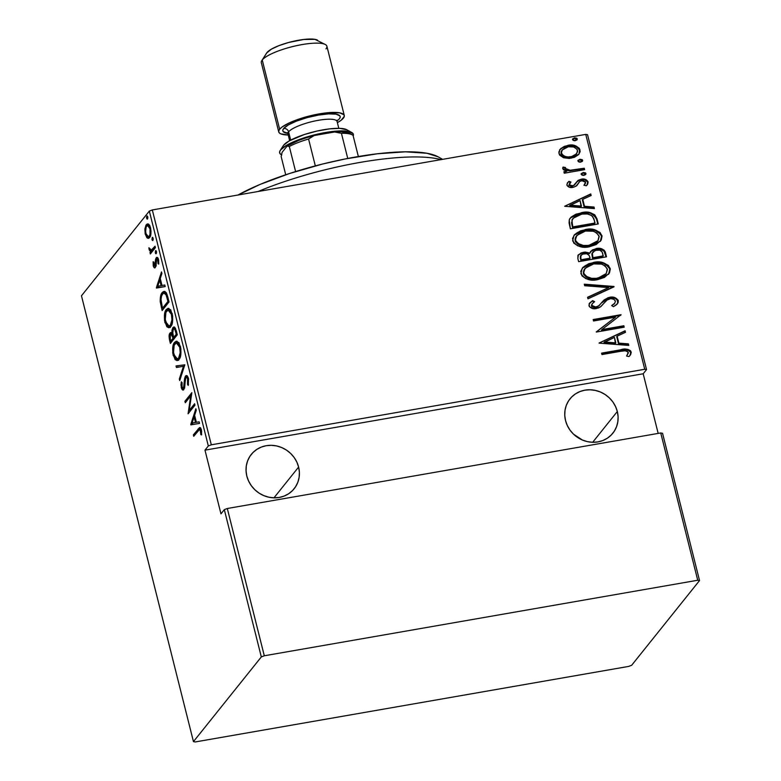 <?xml version="1.0" encoding="UTF-8"?>
<svg xmlns="http://www.w3.org/2000/svg" width="781" height="781" viewBox="0 0 781 781"><rect width="100%" height="100%" fill="white"/><g stroke="black" fill="none" stroke-linecap="round" stroke-linejoin="round"><path stroke-width="1.17" d="M298.615 467.067L273.965 497.829L298.615 467.067A27.452 25.47 -141.3 0 1 294.154 488.74A27.452 25.47 -141.3 0 1 267.512 496.892A27.452 25.47 -141.3 0 1 246.825 476.088A27.452 25.47 -141.3 0 1 251.297 454.405A27.452 25.47 -141.3 0 1 277.938 446.263A27.452 25.47 -141.3 0 1 298.615 467.067L296.858 462.098L294.164 457.5L290.649 453.449L286.442 450.09L281.707 447.552L276.63 445.941L271.397 445.316L266.223 445.697L261.303 447.083L256.812 449.397L252.937 452.57L249.822 456.475L247.587 460.956L246.318 465.847L246.064 470.953L246.825 476.088L248.592 481.047L251.287 485.645L254.801 489.707L259.009 493.065L263.744 495.593L268.82 497.204L274.043 497.829L279.227 497.448L284.147 496.072L288.638 493.758L292.514 490.585L295.628 486.68L297.864 482.199L299.133 477.308L299.387 472.193L298.615 467.067M617.322 411.519L592.672 442.29L617.322 411.519A27.452 25.47 -141.3 0 1 612.851 433.201A27.452 25.47 -141.3 0 1 586.209 441.343A27.452 25.47 -141.3 0 1 565.532 420.539A27.452 25.47 -141.3 0 1 570.003 398.866A27.452 25.47 -141.3 0 1 596.645 390.715A27.452 25.47 -141.3 0 1 617.322 411.519L615.555 406.559L612.86 401.961L609.346 397.9L605.138 394.542L600.413 392.013L595.337 390.402L590.104 389.778L584.93 390.158L580 391.535L575.509 393.849L571.633 397.021L568.519 400.926L566.284 405.407L565.014 410.298L564.761 415.414L565.532 420.539L567.299 425.508L569.993 430.106L573.508 434.158L582.441 440.054L587.527 441.665L592.75 442.29L597.924 441.909L602.854 440.523L607.345 438.209L611.22 435.037L614.335 431.132L616.57 426.651L617.839 421.76L618.093 416.654L617.322 411.519M585.75 134.4L644.745 369.267L211.309 444.809L152.315 209.943L585.75 134.4L152.315 209.943L149.327 211.095L208.322 445.961L204.973 450.149L220.964 513.839L224.323 509.651L261.313 656.938L193.454 741.628L81.468 295.794L149.327 211.095L81.468 295.794L193.454 741.628L195.25 741.95L628.685 666.408L631.673 665.256L699.532 580.566L662.542 433.279L660.736 432.957L697.736 580.244L264.3 655.776L227.3 508.499L660.736 432.957L227.3 508.499L224.323 509.651L220.964 513.839L204.973 450.149L208.322 445.961L211.309 444.809L644.745 369.267L646.541 369.589L587.546 134.722L585.75 134.4L587.546 134.722L646.541 369.589L643.183 373.767L646.541 369.589L644.745 369.267L585.75 134.4M575.294 140.697L577.159 139.594L576.817 138.237L574.582 137.837L572.717 138.95L573.059 140.307L574.533 140.756L577.266 138.862L574.582 137.837L572.61 139.672L575.294 140.697M580.683 162.136L582.538 161.023L582.196 159.666L579.961 159.275L578.096 160.378L578.438 161.745L579.922 162.194L582.646 160.3L579.961 159.275L577.999 161.111L580.683 162.136M584.003 175.354L585.867 174.241L585.525 172.884L583.28 172.494L581.415 173.597L581.757 174.964L583.241 175.413L585.965 173.519L583.28 172.494L581.318 174.329L584.003 175.354M564.722 206.301L594.4 208.586L594.009 207.033L584.5 206.301L582.753 199.35L591.119 195.504L590.719 193.942L564.722 206.301L594.4 208.586L594.009 207.033L584.5 206.301L582.753 199.35L591.119 195.504L590.719 193.942L564.722 206.301M589.557 246.718L596.167 244.551L601.243 240.06L602.044 236.174L600.062 232.494L594.614 229.809L587.458 229.292L580.566 230.815L574.709 234.485L572.522 238.469L573.723 242.989L577.706 245.81L584.823 247.118L589.557 246.718L600.569 241.026L601.926 235.589C597.914 229.839 592.31 227.847 585.115 229.594L574.025 235.257L572.649 240.831C576.729 246.513 582.372 248.475 589.557 246.718M597.807 279.588L604.416 277.421L609.492 272.93L610.303 269.035L608.321 265.364L602.873 262.67L595.718 262.152L588.815 263.675L582.968 267.356L580.771 271.339L581.982 275.859L585.965 278.671L593.072 279.979L597.807 279.588L608.829 273.887L610.186 268.449C606.173 262.709 600.56 260.708 593.365 262.465L582.284 268.127L580.898 273.692C584.989 279.383 590.621 281.345 597.807 279.588M589.479 303.292L592.594 300.636L589.675 303.038L588.952 305.722C590.69 308.388 593.199 309.325 596.45 308.534L600.462 306.884L607.286 299.806L609.873 298.742C612.353 298.215 614.198 299.016 615.408 301.134L614.793 303.174L611.669 305.547L613.427 306.699L617.459 303.741L618.074 300.06L614.53 297.522L608.321 297.59L604.025 300.021L598.588 306.025L594.78 307.216L592.486 306.435L591.852 305.41L592.291 303.653L594.644 301.671L592.594 300.636L589.069 304.063L589.411 306.708L593.238 308.641L598.568 307.939L600.911 306.523L606.749 300.197L610.674 298.645L613.846 299.279L615.408 301.134L614.725 303.262L611.669 305.547L613.427 306.699L616.082 305.049L618.093 302.725L618.279 300.656L617.263 303.985M599.086 343.132L628.773 345.417L628.383 343.855L618.864 343.123L617.117 336.172L625.483 332.325L625.093 330.763L599.086 343.132L628.773 345.417L628.383 343.855L618.864 343.123L617.117 336.172L625.483 332.325L625.093 330.763L599.086 343.132M620.514 351.323L625.239 350.757L627.231 351.225L628.314 352.992L626.596 356.068L628.959 356.566L630.657 354.564L631.233 352.348L630.472 350.679L627.787 349.322L621.881 349.605L601.604 353.129L601.956 354.564L620.514 351.323C623.502 350.191 626.098 350.542 628.285 352.397L626.596 356.068L628.959 356.566L630.14 355.287L631.175 352.006C628.363 348.931 624.78 348.219 620.436 349.849L601.604 353.129L601.956 354.564L620.514 351.323M623.834 325.765L601.907 329.582L621.051 314.694L593.169 319.546L593.521 320.981L615.506 317.145L596.303 332.052L624.195 327.19L623.834 325.765L623.697 327.278L623.834 325.765L601.907 329.582L621.051 314.694L593.169 319.546L593.521 320.981L615.506 317.145L596.303 332.052L624.195 327.19L623.834 325.765M614.051 286.822L584.286 284.186L584.676 285.739L608.633 287.584L587.576 297.268L587.966 298.83L613.964 286.471L584.286 284.186L584.676 285.739L608.633 287.584L587.576 297.268L587.966 298.83L614.051 286.822M606.515 256.812L605.197 251.746L603.996 250.066L600.892 248.602L597.504 248.378L592.31 249.94L589.87 253.064L585.086 252.068L581.113 252.917L577.96 255.416L577.842 258.55L578.633 261.674L606.515 256.812L605.402 252.4C603.41 248.866 600.335 247.587 596.176 248.553L590.807 251.228L589.87 253.064L583.475 252.253L578.35 254.811L577.842 258.55L578.633 261.674L606.515 256.812M596.977 218.817L594.722 214.765L590.456 212.793L583.534 212.432L575.88 214.209L571.204 217.04L569.378 219.617L569.037 222.741L570.374 228.813L598.266 223.952L596.977 218.817L596.577 219.315L597.768 224.04L596.977 218.817C593.667 212.813 588.425 210.792 581.259 212.744L570.364 217.948L569.222 220.047L570.374 228.813L598.266 223.952L596.977 218.817M566.85 185.077L569.495 187.274L573.791 187.167L576.681 185.683L579.873 181.358L582.821 180.528L585.32 181.729L585.535 183.115L584.032 185.136L586.17 185.79L587.702 184.072L588.093 182.08L586.072 179.659L581.249 179.191L577.881 180.587L573.459 185.653L569.886 185.429L569.427 183.877L570.94 182.032L568.939 181.329L567.416 182.949L566.85 185.077C568.275 187.255 570.325 188.006 573 187.333L575.997 186.229L579.873 181.358L581.708 180.596L585.545 182.256L584.032 185.136L586.17 185.79L587.244 184.765L588.044 181.778C586.472 179.347 584.208 178.488 581.249 179.191L578.243 180.313L574.289 185.185L572.541 185.927L569.369 184.687L570.94 182.032L568.939 181.329L567.631 182.656L566.85 185.077M584.618 169.653L584.266 168.218L569.642 170.326L566.196 169.497L565.434 167.505L563.062 167.066L562.671 168.198L563.365 169.702L566.879 171.254L563.882 171.771L564.243 173.206L584.618 169.653L584.266 168.218L570.345 170.336L565.278 168.423L565.434 167.505L563.062 167.066L562.71 168.598L566.879 171.254L563.882 171.771L564.243 173.206L584.618 169.653M563.511 157.752L569.271 158.436L574.455 157.293L578.643 154.57L580.156 151.641L579.326 148.331L575.87 145.901L569.642 145.12L564.302 146.379L560.573 148.81L558.835 152.07L559.587 155.068L563.511 157.752L571.165 158.201L579.024 154.13L580.039 149.932C577.247 145.637 573.215 144.104 567.933 145.334L561.119 148.302L559.967 149.474L558.952 153.613L563.511 157.752M147.219 225.65L147.931 224.411L146.34 224.684L144.973 228.628L145.764 228.491L144.973 228.628L145.325 234.388L146.125 234.251L145.325 234.388L147.355 238.078L148.546 238.312L149.972 236.946L151.036 231.322L150.323 227.046L149.005 224.547L147.248 223.971L145.891 225.358L144.905 229.224L145.149 233.607L146.828 237.639L148.946 237.805L147.912 236.672M155.399 247.636L155.038 246.2L151.133 250.31L148.907 247.753L149.474 250.428L150.733 251.58L149.991 252.497L150.352 253.932L155.399 247.636L155.038 246.2L151.182 250.301L153.135 249.91L151.534 250.184L148.907 247.753L149.093 249.383L150.733 251.58L149.991 252.497L150.352 253.932L155.399 247.636M154.97 265.999L155.995 265.813L154.97 265.999L153.857 265.12L153.818 262.182L153.135 261.723L153.301 266.136L154.072 267.58L155.136 267.619L155.995 265.862L156.708 259.175L157.782 260.014L158.035 263.695L158.748 264.095L158.621 260.014L157.293 257.545L155.663 258.97L154.97 265.999L153.994 265.53L153.818 262.182L153.135 261.723L153.232 265.852L154.072 265.706L153.232 265.852C154.023 267.912 154.726 268.43 155.351 267.395L156.571 259.312L155.546 259.468L154.697 266.184L156.288 265.901M167.749 296.809L166.382 292.904L164.84 291.43L162.839 291.948L161.023 294.769L160.222 301.651L162.136 310.555L169.038 301.935L167.749 296.809L163.981 291.352L162.263 292.563C160.837 293.812 160.164 296.839 160.222 301.651L162.136 310.555L169.038 301.935L167.749 296.809M177.287 334.805L175.364 328.157L174.026 327.005L172.913 327.6L171.957 330.256L171.966 333.077L170.238 332.843L169.135 335.576L170.385 343.415L177.287 334.805L176.184 330.383L173.763 327.005L172.913 327.6L171.966 333.077L170.863 332.491L170.033 333.067C168.979 334.063 168.833 336.474 169.604 340.291L170.385 343.415L177.287 334.805M184.833 364.805L176.037 365.928L176.428 367.48L183.457 366.289L179.327 379.01L179.718 380.572L184.833 364.805L176.037 365.928L176.428 367.48L183.457 366.289L179.327 379.01L179.718 380.572L184.833 364.805M194.606 403.748L189.178 410.523L191.833 392.677L184.921 401.288L185.282 402.723L190.73 395.928L188.065 413.793L194.967 405.173L194.606 403.748L189.178 410.523L191.833 392.677L184.921 401.288L185.282 402.723L190.73 395.928L188.065 413.793L194.967 405.173L194.606 403.748M198.315 430.565L199.36 429.452L200.17 429.599L200.863 434.675L201.615 434.89L201.313 429.54L200.463 427.861L199.536 427.597L193.356 434.871L193.717 436.296L199.624 429.345L200.678 430.673L200.863 434.675L201.615 434.89L201.41 429.892L199.692 427.549L193.356 434.871L193.717 436.296L198.315 430.565M190.847 424.864L199.546 423.4L199.155 421.838L196.363 422.316L194.615 415.355L196.256 410.308L195.865 408.746L190.847 424.864L199.546 423.4L199.155 421.838L196.363 422.316L194.615 415.355L196.256 410.308L195.865 408.746L190.759 424.513L192.351 424.229L192.78 422.921L192.438 424.591L190.847 424.864M183.457 388.108L184.541 387.913L183.457 388.108L181.993 386.859L182.1 382.641L181.338 381.831L181.241 387.561L182.158 387.405L181.241 387.561C182.217 390.09 183.076 390.734 183.847 389.494L185.819 377.653C186.415 376.793 187.079 377.369 187.801 379.4L188.66 379.254L187.801 379.4L187.557 384.447L188.524 384.281L187.557 384.447L188.25 385.404L188.514 378.551L186.503 375.661L185.322 376.422L184.55 378.805L183.574 387.942L182.774 388.294L181.993 386.859L182.1 382.641L181.338 381.831L180.958 385.023L181.905 389.231L183.574 389.778L184.667 387.269L185.507 378.229L186.532 377.34L187.567 378.668L187.557 384.447L188.25 385.404L188.514 378.551C187.391 375.622 186.376 374.841 185.468 376.208L184.082 385.912L183.086 388.362L184.687 388.089M178.986 359.436L180.762 354.838L180.88 348.736L178.937 342.722L176.233 341.19L174.358 342.713L173.167 345.427L172.738 353.119L175.11 359.621L177.033 360.607L178.986 359.436C180.909 357.639 181.387 353.276 180.421 346.344L176.281 341.18L174.641 342.332C172.689 344.118 172.21 348.521 173.197 355.531L177.307 360.578L178.986 359.436M170.727 326.565L172.503 321.967L172.621 315.875L170.678 309.852L167.974 308.329L166.109 309.852L164.918 312.556L164.479 320.249L166.851 326.761L168.784 327.747L170.727 326.565C172.65 324.769 173.128 320.405 172.171 313.474L168.032 308.31L166.392 309.461C164.44 311.248 163.951 315.651 164.947 322.67L169.057 327.717L170.727 326.565M156.483 288.043L165.181 286.578L164.791 285.016L161.999 285.485L160.251 278.534L161.892 273.487L161.501 271.925L156.385 287.691L165.181 286.578L164.791 285.016L161.999 285.485L160.251 278.534L161.892 273.487L161.501 271.925L156.385 287.691L157.987 287.408L158.406 286.1L158.074 287.769L156.483 288.043M156.259 253.6L156.473 251.453L155.634 250.642L155.556 253.483L156.259 253.6L156.473 251.453L155.536 250.74L155.321 252.888L156.005 253.776M152.939 240.382L153.154 238.234L152.315 237.424L152.236 240.275L152.939 240.382L153.154 238.234L152.217 237.522L152.002 239.669L152.685 240.558M147.55 218.944L147.814 216.991L146.935 215.995L146.516 217.469L147.111 219.09L147.765 216.806L146.838 216.093L146.613 218.241L147.297 219.119M658.168 433.406L643.183 373.767L204.973 450.149L643.183 373.767L658.168 433.406M631.673 665.256L699.532 580.566L697.736 580.244L264.3 655.776L261.313 656.938L193.454 741.628L195.25 741.95L628.685 666.408L631.673 665.256M200.571 427.715L194.986 434.724L193.356 434.871L194.957 434.597L199.614 428.779L198.023 429.052L200.444 427.842M201.644 434.548L200.863 434.675L201.644 434.548M201.693 431.737L200.854 431.883L201.693 431.737M201.547 430.516L200.678 430.673L201.547 430.516M199.907 430.292L200.414 429.687M199.546 423.39L192.438 424.591L199.546 423.39M192.136 423.029L194.098 416.976L194.986 416.82L194.098 416.976L195.475 422.462L196.363 422.306L192.136 423.029L194.098 416.976L195.475 422.462L192.136 423.029M189.842 411.587L190.027 410.376L189.842 411.587M191.472 395.801L190.73 395.928L191.472 395.801M186.552 401.141L184.921 401.288L186.522 401.014L191.657 394.59L186.552 401.141M190.769 410.25L189.178 410.523L190.769 410.25L194.938 405.056L190.769 410.25M185.819 377.653L187.987 377.047M183.115 390.002L183.847 389.494M184.814 385.785L184.082 385.912L184.814 385.785M184.96 382.719L184.209 382.856L184.96 382.719M187.215 375.759L186.415 377.311L187.069 375.934L185.468 376.208L187.089 375.905M186.259 375.671L185.468 376.208M180.274 378.844L179.327 379.01L180.274 378.844M184.404 366.123L176.428 367.48L178.029 367.207L177.638 365.654L178.029 367.207L184.404 366.123M178.088 360.275L176.184 358.674M174.114 355.375L173.197 355.531L174.114 355.375M175.491 343.25L177.531 343.152L179.728 347.281L180.606 347.135L179.728 347.281L180.206 352.778L178.624 358.01L179.952 357.776L177.15 358.938L175.676 358.254L173.519 352.621L174.153 345.27L176.311 342.849L179.728 347.281C180.538 352.944 180.177 356.517 178.624 358.01L177.307 358.918L173.89 354.574C173.07 348.863 173.441 345.251 175.003 343.757L176.242 342.049L174.641 342.332L177.102 341.229M175.881 358.167L178.634 360.334M176.838 341.424L175.188 343.894M178.195 342.556L179.122 342.879M179.972 358.001L178.38 358.635M178.986 342.791L176.311 342.849M177.307 358.918L179.747 358.215M171.654 341.834L171.439 340.985L171.654 341.834M170.492 340.135L169.604 340.291L170.492 340.135M171.01 334.141L172.708 337.372L173.597 337.216L172.708 337.372L172.952 338.339L170.736 341.102L172.328 340.828L174.544 338.066L172.952 338.339L170.736 341.102L169.858 336.806L170.404 334.483C171.166 333.487 171.927 334.453 172.708 337.372L172.952 338.339L174.544 338.066L174.358 337.333L174.544 338.066L172.328 340.828L170.736 341.102L170.248 339.149L170.404 334.483L171.625 332.784L170.033 333.067L171.664 332.745M172.689 332.95L171.966 333.077L172.689 332.95M173.821 328.694L174.817 329.494L175.696 332.14L176.584 331.984L175.696 332.14L176.223 334.258L177.111 334.102L176.223 334.258L173.655 337.46L172.621 331.866L173.265 329.026C174.075 328.04 174.885 329.074 175.696 332.14L176.223 334.258L173.655 337.46L175.247 337.177L177.258 334.678L175.247 337.177L173.655 337.46L173.421 336.504L172.747 333.399L173.265 329.026L174.505 327.327L172.913 327.6L174.583 327.229M174.671 327.132L173.675 329.26M171.83 332.56L171.088 333.78M170.404 334.483L172.826 333.907M173.265 329.026L175.51 328.42M169.828 327.405L167.925 325.804M165.855 322.504L164.947 322.67L165.855 322.504M167.232 310.389L169.272 310.291L171.478 314.421L172.347 314.265L171.478 314.421L171.947 319.917L170.365 325.14L171.693 324.916L168.891 326.067L167.427 325.394L165.269 319.751L165.904 312.4L168.061 309.989L171.478 314.421C172.289 320.083 171.918 323.656 170.365 325.14L169.047 326.048L165.631 321.713C164.82 315.993 165.191 312.39 166.744 310.897L167.983 309.188L166.392 309.461L168.852 308.368M167.622 325.296L170.375 327.464M168.579 308.563L166.929 311.023M169.936 309.686L170.863 310.008M171.722 325.13L170.131 325.775M170.727 309.92L168.061 309.989M169.047 326.048L171.488 325.355M163.395 308.973L163.18 308.114L163.395 308.973M162.184 307.05L161.296 307.206L162.184 307.05M161.071 301.505L160.222 301.651L161.071 301.505M163.053 293.529L163.854 292.279L162.263 292.563L164.771 291.411L162.995 293.627L164.645 293.148L166.109 294.915L167.154 294.73L166.109 294.915L167.485 299.465L168.374 299.318L167.485 299.465L167.974 301.388L162.477 308.241L164.078 307.958L169.008 301.808L164.078 307.958L162.477 308.241L161.091 301.681C160.925 297.59 161.442 295.023 162.624 293.988L163.922 293.051L166.109 294.915L167.974 301.388L168.862 301.232L167.974 301.388L162.477 308.241L160.993 299.484L161.618 295.833L162.975 293.597M164.576 293.314L166.48 292.992M166.421 292.953L163.922 293.051M165.172 286.568L158.074 287.769L165.172 286.568M157.762 286.207L159.724 280.145L160.622 279.998L159.724 280.145L161.111 285.641L161.999 285.485L157.762 286.207L159.724 280.145L161.111 285.641L157.762 286.207M156.112 264.866L155.321 265.003L156.112 264.866M156.132 262.455L155.399 262.592L156.132 262.455M156.571 259.312L158.699 260.395L157.938 260.522L158.035 263.695L158.816 263.558L158.035 263.695L158.748 264.095L158.543 259.712C157.674 257.408 156.883 256.803 156.18 257.915L157.508 257.681L156.18 257.915L155.546 259.468L158.465 258.823M157.137 259.194L157.772 257.642L157.137 259.194M156.825 257.466L156.18 257.915M154.736 267.824L155.351 267.395M156.561 252.673L155.321 252.888L156.561 252.673M156.054 250.652L155.536 250.74L156.054 250.652M151.065 250.154L152.324 251.297L151.621 252.351L149.991 252.497L152.324 251.297L150.733 251.58L152.324 251.297L151.153 250.31M149.893 249.237L149.093 249.383L149.893 249.237M151.534 250.184L153.135 249.91L154.941 248.046L153.34 248.319L155.37 247.509L152.725 250.027M153.242 239.455L152.002 239.669L153.242 239.455M152.734 237.434L152.217 237.522L152.734 237.434M149.2 237.941L147.355 238.078L148.419 238.342L149.571 237.551C150.967 236.194 151.299 232.963 150.548 227.867L147.463 223.913L146.34 224.684L148.283 224.03M147.882 236.623L149.259 237.961M148.37 223.962L147.101 225.953M148.995 225.299L149.806 225.358M150.469 236.174L149.786 236.448M145.949 233.617C145.383 229.673 145.627 227.173 146.701 226.109L147.541 225.533L149.932 228.648L150.694 228.511L149.932 228.648C150.518 232.572 150.284 235.061 149.21 236.116L150.421 235.901L148.351 236.711L145.949 233.617L145.617 231.596L146.115 227.164L147.033 225.777L148.214 225.641L150.011 228.979L150.011 234.339L149.21 236.116L147.941 236.682L145.949 233.617M149.552 225.27L147.541 225.533M148.351 236.711L150.274 236.311M147.853 218.026L146.613 218.241L147.853 218.026M147.345 216.005L146.838 216.093L147.345 216.005M629.476 356.107L630.784 353.842L630.511 351.801L628.832 350.288L625.903 349.663L601.702 353.539L620.036 350.337C624.39 348.707 627.973 349.429 630.775 352.504L629.935 355.54M630.784 353.842L630.863 353.178M630.511 351.801L630.072 351.177M599.066 343.044L625.093 330.763L625.015 332.54L624.693 331.261L599.066 343.044M616.726 336.66L617.117 336.172L618.474 343.62L618.864 343.123L618.474 343.62L627.983 344.343L628.383 343.855L628.246 345.368L627.983 344.343L618.474 343.62L616.726 336.66M615.428 343.386L604.025 342.508L614.442 337.402L615.428 343.386L615.818 342.888L604.416 342.01L604.025 342.508L615.428 343.386M596.274 331.915L615.506 317.145L596.274 331.915M593.267 319.956L621.051 314.694L620.7 315.339L593.267 319.956M601.507 330.08L623.443 326.253L601.507 330.08M611.884 305.683L614.793 303.174M592.32 303.614L591.461 305.898L592.32 303.614L594.644 301.671L592.594 300.636L592.203 301.124L594.077 302.071L592.203 301.124L589.577 303.194M595.971 307.128L591.852 305.41L591.461 305.898L595.581 307.626L599.3 305.42L595.971 307.128M602.766 301.359L601.136 303.223L609.16 297.795L601.526 302.735L598.91 305.918L600.657 303.829M618.279 300.656C616.248 297.571 613.339 296.458 609.551 297.307L609.16 297.795C612.948 296.946 615.848 298.069 617.878 301.154L618.279 300.656M617.683 303.243L617.341 300.002M615.35 298.469L611.64 297.61L607.93 298.088M606.778 298.508L604.582 299.748M600.589 303.907L597.387 307.021L594.38 307.714L591.686 306.464L591.412 305.264L592.31 303.692M614.774 303.126L611.943 305.654M614.335 303.75L613.798 304.297M587.644 297.551L608.633 287.584L587.644 297.551M584.413 284.714L613.573 286.959L613.964 286.471L613.593 287.037L584.413 284.714M582.587 267.824L592.974 262.953C600.169 261.205 605.773 263.197 609.795 268.947L608.624 274.131M609.971 270.128L609.375 267.795M608.76 266.79L604.797 263.939M602.512 263.177L595.317 262.65L588.396 264.183M586.316 265.11L584.315 266.341M605.919 273.916L603.947 275.859L600.189 277.841M598.9 278.251L597.982 278.466M585.076 268.303L583.348 273.614L585.076 268.303L593.726 263.89C599.632 262.475 604.172 264.173 607.345 269.015L606.183 273.594L597.045 278.651L595.132 278.905L591.227 278.827L586.385 277.245L583.69 274.541L583.28 271.69M583.7 270.382L585.164 268.244M597.045 278.651L597.445 278.163C591.568 279.559 587 277.88 583.749 273.125L583.348 273.614C586.599 278.378 591.168 280.057 597.045 278.651L606.183 273.594M578.165 255.065L583.475 252.253L583.085 252.751L589.479 253.552L589.87 253.064L589.479 253.552L586.326 252.585L580.693 253.415M590.621 251.482L595.786 249.041C599.935 248.075 603.01 249.364 605.011 252.888L605.402 252.4L606.017 256.9L604.025 250.984L599.554 248.924M598.461 248.846L592.799 249.959M591.939 250.418L590.387 251.755M578.633 254.626L577.95 255.299M593.033 251.843L591.871 254.167L592.535 258.189L592.262 253.669L593.033 251.843L596.538 249.979C599.779 249.422 601.858 250.681 602.766 253.766L602.903 256.383L592.535 258.189L591.939 253.786M592.037 253.425L593.355 251.638M580.996 255.114L580.244 258.286L580.634 257.789L580.732 260.239L580.996 255.114L583.885 253.679C586.97 253.093 588.952 254.274 589.821 257.222L589.675 258.687L580.732 260.239L580.39 255.924M590.065 258.189L580.732 260.239L590.065 258.189L581.132 259.751L580.517 256.256L582.411 254.089L586.765 253.747L589.138 255.397L590.065 258.189M603.293 255.885L592.535 258.189L603.293 255.885L592.925 257.691L592.33 253.298L595.063 250.389L599.71 250.135L602.044 251.853L603.293 255.885M574.338 234.964L584.715 230.092C591.91 228.335 597.524 230.336 601.536 236.077L600.364 241.27M601.712 237.268L601.116 234.925M600.511 233.929L596.538 231.069M594.253 230.307L587.068 229.78L580.137 231.313M578.038 232.26L576.066 233.48M597.66 241.046L595.698 242.989L591.939 244.98M590.651 245.38L589.723 245.605M576.827 235.442L575.099 240.753L576.827 235.442L585.467 231.03C591.373 229.604 595.913 231.313 599.086 236.145L597.924 240.724L587.839 245.927L582.968 245.956L578.135 244.375L575.431 241.671L575.031 238.82M575.441 237.512L576.915 235.384M588.786 245.79L589.186 245.293C583.309 246.698 578.741 245.019 575.49 240.255L575.099 240.753C578.35 245.507 582.909 247.186 588.786 245.79L597.924 240.724M570.823 217.508L580.869 213.233C588.034 211.28 593.267 213.301 596.577 219.315L594.312 215.234M592.769 214.219L590.036 213.281M588.767 213.037L579.033 213.613M577.794 213.926L577.237 214.092M575.509 214.697L572.209 216.415M570.179 218.182L569.622 218.905M571.565 222.234L572.483 227.378L572.073 220.437L573.137 218.27L581.611 214.17C585.662 213.135 589.333 213.887 592.652 216.444L594.556 221.101L594.644 223.512L572.483 227.378L594.644 223.512L572.483 227.378L571.663 223.561M573.137 218.27L572.073 220.437L572.629 218.914M571.897 220.213L572.219 219.539M564.702 206.223L590.719 193.942L590.651 195.709L590.329 194.43L564.702 206.223M582.353 199.838L582.753 199.35L584.1 206.789L584.5 206.301L584.1 206.789L593.619 207.521L594.009 207.033L593.872 208.547L593.619 207.521L584.1 206.789L582.353 199.838M581.064 206.565L569.652 205.686L580.078 200.58L581.064 206.565L581.454 206.067L570.052 205.188L569.652 205.686L581.064 206.565M567.455 182.891L568.939 181.329L568.548 181.827L570.433 182.481L568.548 181.827L567.719 182.598M569.905 183.057L568.968 185.175L569.369 184.687L568.968 185.175L572.151 186.415L574.992 184.492M574.806 184.706L571.702 186.474L569.046 185.39M576.7 181.856L578.243 180.313L580.849 179.679C583.817 178.976 586.082 179.845 587.644 182.276L587.039 185.009M584.139 185.165L584.94 184.218M578.897 182.432L579.873 181.358M579.473 181.846L577.13 185.214M576.876 185.536L578.975 182.334M584.793 184.384L583.954 185.341M586.638 185.507L587.693 183.457L587.488 181.807L584.735 179.806L580.058 179.855L576.544 182.041M568.968 185.175L569.417 183.662M581.152 173.899L581.552 173.402L581.318 174.329M581.386 173.655L583.28 172.494L582.89 172.982L585.574 174.007L585.965 173.519L585.496 174.68M585.74 174.436L585.965 173.519M585.467 174.739L585.408 173.655L583.651 172.933L581.025 174.095M585.408 173.655L584.413 173.05M563.989 172.181L566.879 171.254L563.989 172.181M562.808 167.583L565.434 167.505L564.888 168.911L565.278 168.423L564.888 168.911L569.954 170.834L584.266 168.218L584.129 169.741L583.866 168.716L569.242 170.814L565.795 169.994L565.034 168.003L562.808 167.583M577.833 160.681L578.223 160.183L577.999 161.111M578.067 160.437L579.961 159.275L579.57 159.763L582.255 160.788L582.646 160.3L582.177 161.462M582.421 161.218L582.646 160.3M582.148 161.521L582.089 160.437L581.093 159.832L578.194 160.33M582.089 160.437L581.093 159.832M559.782 149.718L561.119 148.302L567.543 145.832C572.824 144.592 576.856 146.125 579.648 150.43L578.828 154.365M578.78 154.423L579.766 152.139L578.936 148.82L576.456 146.808L572.707 145.705M579.365 149.601L578.936 148.82M571.009 145.569L565.659 146.252M563.902 146.867L559.665 149.854M576.368 154.15L575.939 154.648M575.177 155.302L571.077 157.127M565.093 157.049L562.076 155.429L561.061 153.672L562.3 149.932L568.314 146.76C572.356 145.832 575.431 147.033 577.54 150.372L576.69 153.75L570.433 157.254L566.811 157.391M562.3 149.932L561.061 153.672L561.148 151.719M561.422 151.133L562.008 150.294M570.433 157.254L570.823 156.766C566.762 157.694 563.638 156.503 561.451 153.183L561.061 153.672C563.247 156.991 566.371 158.192 570.433 157.254L576.69 153.75M572.453 139.243L572.844 138.754L572.61 139.672M572.688 138.998L574.582 137.837L574.181 138.335L576.866 139.36L577.266 138.862L576.788 140.024M577.032 139.779L577.266 138.862M576.768 140.082L576.7 139.008L575.714 138.393L572.815 138.891M614.442 337.402L615.818 342.888L604.416 342.01L614.442 337.402M593.726 263.89L601.487 264.105L605.09 265.813L607.433 269.484L606.31 273.428L601.956 276.806L596.489 278.3L591.617 278.329L586.062 276.279L583.749 273.125L584.305 269.465L588.337 265.686L593.726 263.89M585.467 231.03L593.238 231.235L596.83 232.943L599.183 236.623L598.061 240.558L593.697 243.936L588.23 245.429L583.368 245.468L577.803 243.408L575.49 240.255L576.046 236.594L580.078 232.816L585.467 231.03M572.873 226.88L571.956 221.745L572.297 219.715L574.611 216.874L577.227 215.41L582.323 214.062L587.38 213.974L591.539 215.449L593.833 218.69L595.044 223.024L572.873 226.88M580.078 200.58L581.454 206.067L570.052 205.188L580.078 200.58M568.314 146.76L573.605 146.965L576.983 149.151L577.618 151.68L575.577 154.814L572.102 156.473L568.168 156.971L565.483 156.561L562.476 154.941L561.354 152.52L562.408 149.806L564.604 148.029L568.314 146.76M697.736 580.244L660.736 432.957L662.542 433.279L699.532 580.566L697.736 580.244M261.313 656.938L224.323 509.651L227.3 508.499L264.3 655.776L261.313 656.938M208.322 445.961L149.327 211.095L152.315 209.943L211.309 444.809L208.322 445.961M441.021 159.627A126.727 29.961 165.9 0 0 258.081 191.511A126.727 29.961 -14.1 0 1 441.021 159.627M442.622 159.344L438.112 156.825A118.273 27.97 165.9 0 0 349.039 158.201A118.273 27.97 165.9 0 0 238.039 195.006L259.8 184.541L289.497 173.519L322.553 164.03L345.056 158.982L377.36 153.779L405.446 151.817L426.914 153.252L438.151 156.844M358.362 156.522L353.041 135.367A38.015 8.991 165.9 0 0 341.424 133.287L347.75 158.445L341.424 133.287A38.015 8.991 -14.1 0 1 352.338 134.888A38.015 8.991 -14.1 0 1 353.041 135.367L358.362 156.522M285.729 174.768L281.17 156.62L282.117 152.315L287.164 146.008L289.302 146.477L295.608 171.566L289.302 146.477A38.015 8.991 -14.1 0 1 308.573 139.008L314.196 135.533L334.6 131.979L341.424 133.287L334.6 131.979L341.004 131.745L349.39 133.239A35.487 8.386 165.9 0 0 334.6 131.979L314.196 135.533A35.487 8.386 165.9 0 0 287.164 146.008L298.703 140.414L306.162 137.817L314.196 135.533L308.573 139.008A38.015 8.991 165.9 0 0 289.302 146.477L287.164 146.008L282.117 152.315L281.17 156.62L285.729 174.768M315.329 165.894L308.573 139.008L315.329 165.894M344.284 115.471L326.888 46.206A33.798 7.986 165.9 0 0 297.122 45.542A33.798 7.986 165.9 0 0 262.24 59.991L267.014 52.512A27.032 6.394 165.9 0 0 266.702 52.952L261.85 60.537A33.798 7.986 -14.1 0 1 262.24 59.991A33.798 7.986 165.9 0 0 261.332 62.675L278.739 131.93A33.798 7.986 -14.1 0 1 279.637 129.256L262.24 59.991L279.637 129.256A33.798 7.986 -14.1 0 1 314.518 114.807A33.798 7.986 -14.1 0 1 344.284 115.471A33.798 7.986 -14.1 0 1 343.376 118.146A33.798 7.986 -14.1 0 1 337.382 122.656L341.229 120.176L344.304 116.33L343.972 114.797L339.628 112.815L325.462 112.962L306.601 116.73L289.39 122.851L281.795 127.225L279.637 129.256L278.71 131.071L279.042 132.604L280.623 133.795L288.218 135.006A33.798 7.986 -14.1 0 1 278.739 131.93M346.862 129.773L339.774 128.348L329.465 128.885L317.027 131.052L304.365 134.527L289.087 140.99L283.64 145.178L280.652 149.854A38.015 8.991 -14.1 0 1 315.358 134.635A38.015 8.991 -14.1 0 1 351.743 132.497A38.015 8.991 -14.1 0 1 353.207 135.992L353.032 133.59L348.141 131.354L332.208 131.52L310.994 135.757L297.434 140.189L286.783 145.139L280.652 149.854L283.64 145.178A33.798 7.986 165.9 0 0 283.249 145.725L280.213 150.469A38.015 8.991 -14.1 0 1 280.652 149.854L279.608 151.895L279.988 153.623L281.765 154.96M281.511 154.833A38.015 8.991 -14.1 0 1 280.213 150.469M336.767 120.889A25.343 5.994 165.9 0 0 313.376 121.309A25.343 5.994 165.9 0 0 288.609 131.852A4.227 3.915 38.7 0 0 283.62 128.562A29.571 6.99 -14.1 0 1 318.414 115.09A29.571 6.99 -14.1 0 1 339.393 118.839L337.011 120.987M339.393 118.839L340.204 117.257L339.92 115.91L336.113 114.172L328.557 113.88L318.414 115.09L307.216 117.599L296.673 121.045L288.384 124.892L283.62 128.562A29.571 6.99 -14.1 0 0 287.75 133.366L283.103 131.491L282.81 130.154L283.62 128.562A4.227 3.915 -141.3 0 1 288.609 131.852L290.678 140.111L288.609 131.852A25.343 5.994 165.9 0 1 314.763 121.006A25.343 5.994 165.9 0 1 337.089 121.504L337.099 120.186A4.227 3.915 38.7 0 0 336.865 120.508M288.609 131.852A25.343 5.994 165.9 0 0 287.925 133.854L289.644 140.678M317.564 40.173A27.032 6.394 165.9 0 0 291.694 41.686A27.032 6.394 165.9 0 0 267.014 52.512L262.24 59.991A33.798 7.986 -14.1 0 1 293.09 46.46A33.798 7.986 -14.1 0 1 325.423 44.566L315.007 39.353L303.682 39.48L288.589 42.486L278.944 45.64L271.368 49.164L266.682 52.981M351.743 132.497L346.823 129.753A33.798 7.986 165.9 0 0 314.479 131.647A33.798 7.986 165.9 0 0 283.64 145.178L283.22 145.764M325.423 44.566A33.798 7.986 -14.1 0 1 325.98 48.881M199.624 429.345L201.215 429.072M617.459 303.741L617.068 304.239M589.675 303.038L589.274 303.536M608.829 273.887L608.428 274.385M600.569 241.026L600.179 241.514M567.631 182.656L567.24 183.144M559.967 149.474L559.577 149.962M352.338 134.888L349.39 133.239M337.089 121.504L338.798 128.328M287.925 133.854L287.164 132.633L287.984 132.916"/></g></svg>
